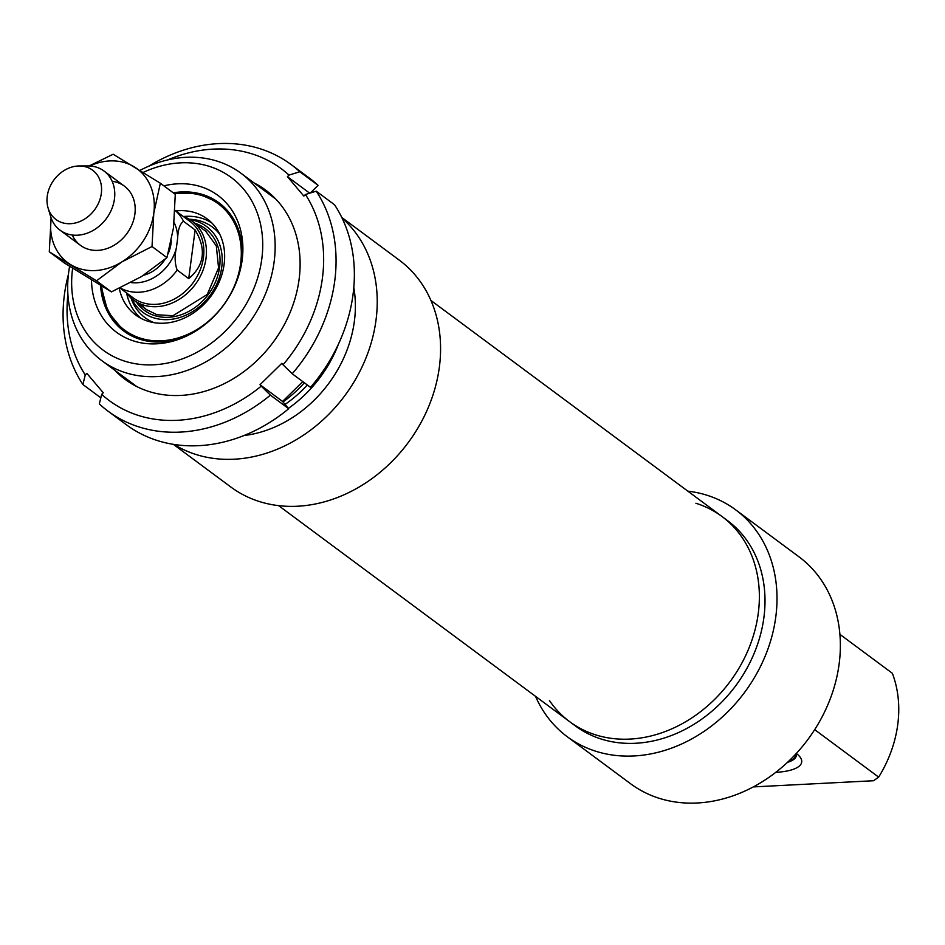 <?xml version="1.0" encoding="UTF-8"?>
<svg xmlns="http://www.w3.org/2000/svg" width="945" height="945" viewBox="0 0 945 945"><rect width="100%" height="100%" fill="white"/><g stroke="black" fill="none" stroke-linecap="round" stroke-linejoin="round"><path stroke-width="1.42" d="M814.684 729.646L878.661 777.121L873.558 780.735L753.307 786.913M775.762 772.348A49.14 15.734 -172.5 0 0 799.541 756.413A49.14 15.734 -172.5 0 0 796.304 753.472M839.892 634.343L892.328 673.265A116.719 95.835 126.6 0 1 878.661 777.121M796.233 753.555A42.997 13.762 7.5 0 1 796.387 755.492A42.997 13.762 7.5 0 1 787.492 762.343M687.842 491.152A141.289 116.011 126.6 0 1 735.647 509.816A141.289 116.011 126.6 0 1 744.589 692.401A141.289 116.011 126.6 0 1 567.224 736.71A141.289 116.011 126.6 0 1 535.531 696.347M695.898 503.26A127.776 104.919 126.6 0 1 721.968 516.49L727.591 520.66A127.776 104.919 126.6 0 1 735.682 685.798A127.776 104.919 126.6 0 1 575.281 725.854L569.658 721.673A127.776 104.919 126.6 0 1 549.447 700.552M735.647 509.816L798.997 556.829A141.289 116.011 126.6 0 1 807.94 739.427A141.289 116.011 126.6 0 1 630.575 783.736L567.224 736.71M721.968 516.49A127.776 104.919 126.6 0 1 730.048 681.617A127.776 104.919 126.6 0 1 569.658 721.673A127.776 104.919 -53.4 0 0 730.048 681.617A127.776 104.919 -53.4 0 0 721.968 516.49L430.908 300.439M795.572 754.264A42.182 13.502 7.5 0 1 795.241 756.567A42.182 13.502 7.5 0 1 788.224 761.658M304.373 382.796A116.719 95.835 126.6 0 1 283.004 401.979M69.611 266.301A116.719 95.835 -53.4 0 0 68.69 272.219A116.719 95.835 -53.4 0 0 101.847 360.671A116.719 95.835 -53.4 0 0 248.37 324.076A116.719 95.835 -53.4 0 0 240.975 173.23A116.719 95.835 -53.4 0 0 139.954 170.407M143.191 172.427A107.506 88.275 126.6 0 1 262.013 232.931A107.506 88.275 126.6 0 1 166.391 363.282A107.506 88.275 126.6 0 1 72.576 268.675A107.506 88.275 126.6 0 1 72.635 268.215M163.875 185.858A85.18 69.942 126.6 0 1 242.109 260.347A85.18 69.942 126.6 0 1 185.563 336.526A85.18 69.942 126.6 0 1 91.5 279.956M341.759 217.445L399.215 260.088A141.289 116.011 126.6 0 1 408.157 442.673A141.289 116.011 126.6 0 1 230.793 486.982L173.337 444.339M173.278 192.827A79.852 65.571 126.6 0 1 219.016 202.832A79.852 65.571 126.6 0 1 241.861 262.048M187.122 335.794A79.852 65.571 126.6 0 1 123.819 331.069A79.852 65.571 126.6 0 1 100.572 285.461M307.338 384.993A110.577 90.791 126.6 0 1 285.047 404.413M338.57 343.838A116.719 95.835 126.6 0 1 288.402 408.37M353.796 287.528A116.719 95.835 126.6 0 1 243.904 435.562M342.078 218.094A141.289 116.011 126.6 0 1 344.807 395.66A141.289 116.011 126.6 0 1 174.057 444.445M119.271 288.402A59.889 49.175 -53.4 0 0 137.391 316.221A59.889 49.175 -53.4 0 0 210.9 296.257A59.889 49.175 -53.4 0 0 208.727 220.114A59.889 49.175 -53.4 0 0 208.29 219.772A59.889 49.175 -53.4 0 0 175.829 210.936M131.497 298.396A53.44 43.883 -53.4 0 0 141.821 311.507A53.44 43.883 -53.4 0 0 215.318 287.032A53.44 43.883 -53.4 0 0 189.957 219.63M176.384 247.862L177.613 238.542C178.038 229.281 180.022 223.552 183.578 221.354L195.119 229.93C206.577 249.161 204.439 265.391 188.716 278.633L177.164 270.057C174.766 263.454 174.506 256.06 176.384 247.862A40.233 33.04 126.6 0 1 131.036 282.567M195.119 229.93L188.716 278.633M119.991 288.071L133.186 297.864A47.604 39.088 -53.4 0 0 192.945 282.933A47.604 39.088 -53.4 0 0 189.933 221.413L175.014 210.333M126.37 292.808A49.14 40.351 -53.4 0 0 133.493 300.002A49.14 40.351 -53.4 0 0 195.178 284.587A49.14 40.351 -53.4 0 0 192.071 221.083A49.14 40.351 -53.4 0 0 183.117 216.346M48.089 207.994L50.581 216.358A36.855 30.264 -53.4 0 0 60.055 230.19A36.855 30.264 -53.4 0 0 106.324 218.626A36.855 30.264 -53.4 0 0 103.985 170.998A36.855 30.264 -53.4 0 0 88.015 165.93L79.274 165.966A30.712 25.22 -53.4 0 0 47.25 196.241A30.712 25.22 -53.4 0 0 48.089 207.994A30.712 25.22 -53.4 0 0 77.785 222.299A30.712 25.22 -53.4 0 0 101.576 190.252A30.712 25.22 -53.4 0 0 79.274 165.966M122.602 184.936A36.855 30.264 -53.4 0 0 112.16 181.31M72.293 235.033A36.855 30.264 -53.4 0 0 121.515 239.664A36.855 30.264 -53.4 0 0 124.279 186.059M89.173 165.954L113.164 154.236L160.355 183.236L153.799 213.109L152.027 246.527L121.87 261.907L96.496 280.819L49.294 251.807L51.124 218.011A58.354 47.923 -53.4 0 0 51.077 218.389A58.354 47.923 -53.4 0 0 70.509 264.541A58.354 47.923 -53.4 0 0 121.87 261.907A58.354 47.923 -53.4 0 0 153.799 213.109A58.354 47.923 -53.4 0 0 134.367 166.958A58.354 47.923 -53.4 0 0 89.751 165.977M49.294 251.807L64.225 262.887L111.427 291.899L141.573 276.531L166.958 257.619L173.502 227.745L175.286 194.327L160.355 183.236M111.427 291.899L96.496 280.819M166.958 257.619L152.027 246.527M302.778 381.603L282.543 401.448L260.017 384.721L281.823 363.341L283.027 364.77A39270.656 4232.371 45.6 0 0 292.206 373.759L310.503 387.344A153.574 126.098 126.6 0 0 334.542 204.77L316.244 191.185A39270.656 22011.72 139.8 0 0 305.448 194.505L303.841 196.076L287.41 176.656L289.016 175.085A39270.656 22011.72 -40.2 0 1 299.813 171.766L318.111 185.35L310.303 193.004M309.7 193.193L287.41 176.656M282.543 401.448L288.709 408.724L270.4 395.14A39270.656 4232.371 -134.4 0 1 261.222 386.151L260.017 384.721M299.813 171.766A153.574 126.098 -53.4 0 0 291.095 164.536L309.405 178.121A153.574 126.098 126.6 0 1 318.111 185.35M288.709 408.724A153.574 126.098 126.6 0 1 126.335 424.742L108.037 411.158A153.574 126.098 -53.4 0 0 270.4 395.14M261.222 386.151A144.361 118.538 126.6 0 1 101.682 394.337A39270.656 22011.72 139.8 0 0 99.319 403.928A153.574 126.098 -53.4 0 0 108.037 411.158M292.206 373.759A153.574 126.098 -53.4 0 0 316.244 191.185M291.095 164.536A153.574 126.098 -53.4 0 0 148.743 166.202M305.448 194.505A144.361 118.538 126.6 0 1 283.027 364.77M167.761 159.906A144.361 118.538 126.6 0 1 289.016 175.085M100.82 397.821L82.9 384.509A39270.656 22011.72 -40.2 0 1 85.251 374.929L86.845 373.358L103.277 392.777L101.682 394.337M85.251 374.929A144.361 118.538 126.6 0 1 67.898 294.45M114.924 370.381A117.865 96.78 -53.4 0 0 273.058 342.397A117.865 96.78 -53.4 0 0 254.063 182.94M68.418 274.416A153.574 126.098 -53.4 0 0 82.9 384.509M206.01 231.419A49.175 40.375 -53.4 0 0 203.801 229.789M136.482 302.223A50.983 41.863 -53.4 0 0 143.333 309.57A50.983 41.863 -53.4 0 0 207.404 295.596A50.983 41.863 -53.4 0 0 206.116 229.245A50.983 41.863 -53.4 0 0 195.06 223.303M173.715 193.158L198.096 193.583L219.287 203.033A79.852 65.571 -53.4 0 0 173.845 193.252M101.127 285.803A79.852 65.571 -53.4 0 0 124.102 331.282L107.848 311.732L100.997 285.721M101.729 286.158A78.624 64.567 -53.4 0 0 201.202 326.781A78.624 64.567 -53.4 0 0 219.831 205.006A78.624 64.567 -53.4 0 0 174.541 193.76M211.963 223.091A59.452 48.809 -53.4 0 0 183.554 216.499M126.642 293.174A59.452 48.809 -53.4 0 0 141.171 318.453M219.795 234.325A56.464 46.364 -53.4 0 0 213.44 227.851A56.464 46.364 -53.4 0 0 189.331 219.252M130.953 297.911A56.464 46.364 -53.4 0 0 143.9 316.811A56.464 46.364 -53.4 0 0 154.189 322.706M143.616 275.243A33.169 27.24 -53.4 0 0 165.162 259.166M168.045 253.898A33.169 27.24 -53.4 0 0 171.293 240.774M174.116 222.595A40.233 33.04 126.6 0 1 177.613 238.542M183.578 221.354A47.604 39.088 -53.4 0 0 175.014 210.392M120.251 287.941A47.604 39.088 -53.4 0 0 177.164 270.057M795.241 756.567L796.34 754.027M101.847 360.671L136.635 386.481M240.975 173.23L275.763 199.052M140.498 303.983L146.286 309.499L157 314.756L172.97 315.713L207.262 294.474L218.567 267.884L216.322 245.889L205.809 231.312M278.598 505.634L569.658 721.673M206.234 231.596L192.071 221.083M147.656 310.515L133.493 300.002M124.527 186.248L103.985 170.998M80.597 245.44L60.055 230.19"/></g></svg>
